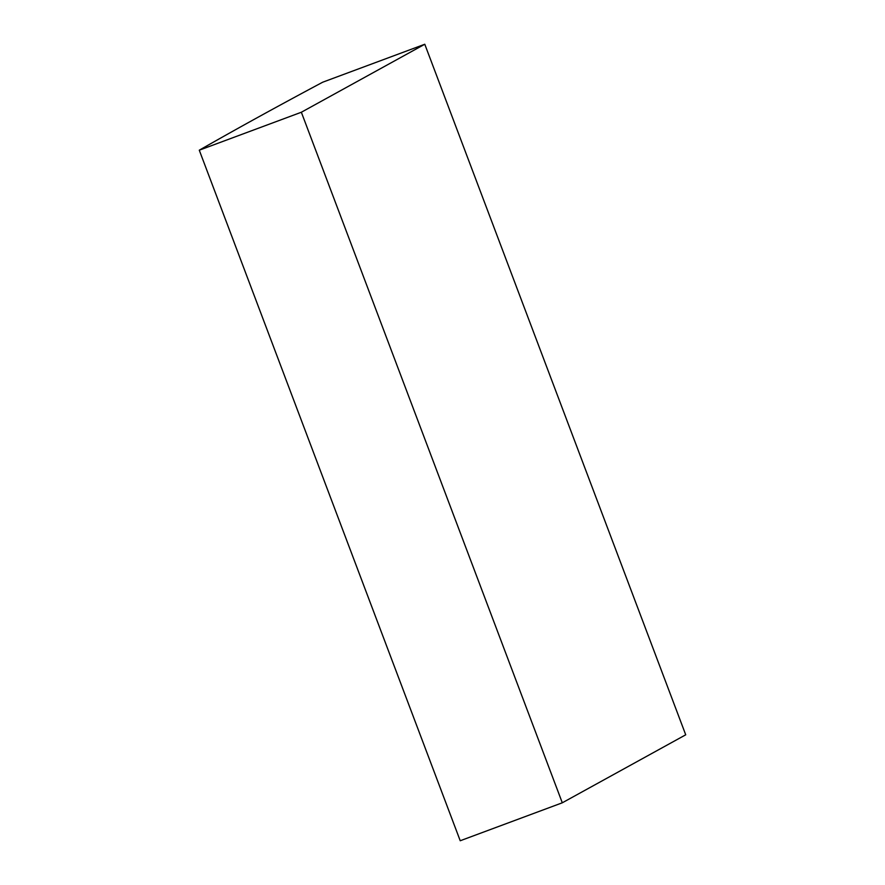 <?xml version="1.0" encoding="UTF-8"?>
<svg xmlns="http://www.w3.org/2000/svg" width="885" height="885" viewBox="0 0 885 885"><rect width="100%" height="100%" fill="white"/><g stroke="black" fill="none" stroke-linecap="round" stroke-linejoin="round"><path stroke-width="1.33" d="M199.28 150.196L460.222 840.75L562.296 802.795L685.72 734.804L424.778 44.25L322.704 82.205A19082.636 525.624 -20.7 0 0 199.28 150.196L301.354 112.24L562.296 802.795M301.354 112.24L424.778 44.25"/></g></svg>
